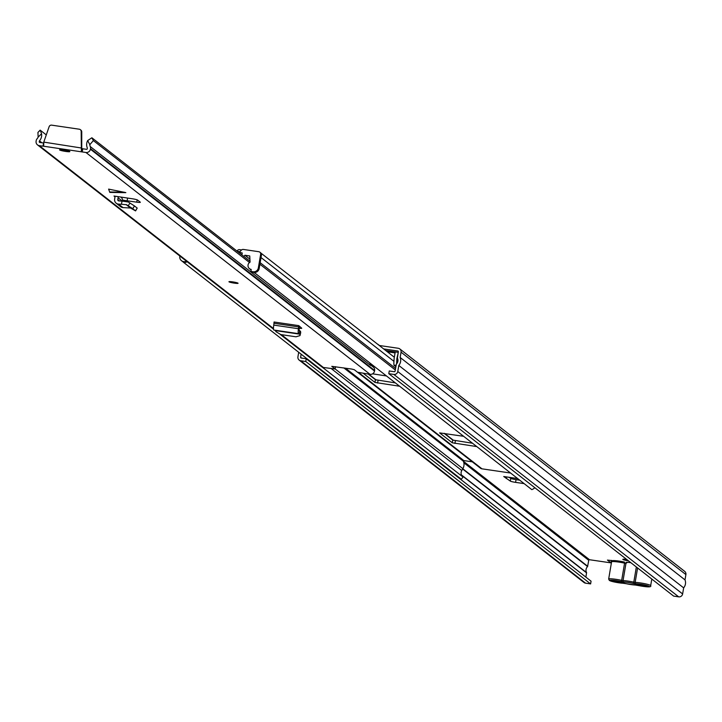 <?xml version="1.0" encoding="UTF-8"?>
<svg xmlns="http://www.w3.org/2000/svg" width="722" height="722" viewBox="0 0 722 722"><rect width="100%" height="100%" fill="white"/><g stroke="black" fill="none" stroke-linecap="round" stroke-linejoin="round"><path stroke-width="1.08" d="M626.687 559.451A5.207 0.56 -170.4 0 0 622.815 559.342A5.207 0.56 -170.4 0 0 622.896 559.469A5.207 0.56 -170.4 0 0 628.519 560.877M379.258 345.486L398.264 348.275A3.466 3.384 128 0 1 401.053 352.174L400.159 357.471A7.861 7.662 128 0 1 398.806 365.449L397.777 371.532A3.466 3.384 128 0 1 393.833 374.438L388.788 373.689L389.248 370.973L394.293 371.713A0.695 0.677 128 0 0 395.087 371.135L396.369 364.096A5.09 4.955 128 0 0 397.389 358.058L398.363 351.776A0.695 0.677 128 0 0 397.804 351L383.662 348.916M524.109 483.614L515.589 482.368A4.621 0.496 9.6 0 1 510.337 481.105L510.788 478.388L509.172 477.35M510.788 478.388A4.621 0.496 -170.4 0 0 516.049 479.643L515.589 482.368M519.714 480.184L516.049 479.643M510.337 481.105L503.73 476.52A3.935 0.767 98.4 0 0 503.812 476.556A3.935 0.767 98.4 0 0 503.902 476.547M387.326 351.776L395.069 352.914M398.264 352.354L385.692 350.504M612.879 560.696L607.446 560.091L610.956 562.871L611.381 560.38M585.894 577.14L586.562 572.6A5.09 4.955 128 0 1 587.582 566.562L588.737 560.308A0.695 0.677 128 0 1 589.522 559.731L610.956 562.871M395.268 351.912A3.24 3.159 -52 0 0 395.16 352.363L394.167 358.229A3.24 3.159 -52 0 0 394.131 358.563L393.842 363.076A3.24 3.159 -52 0 0 393.851 363.635L394.05 365.413L396.098 365.133M397.867 359.412L396.856 358.626L396.631 363.834M396.856 358.626L398.156 352.995M305.758 361.496L306.218 358.771L591.065 581.183L590.614 583.908L305.758 361.496L300.713 360.756A3.466 3.384 128 0 1 297.924 356.858L298.7 352.282M306.218 358.771L301.173 358.031A0.695 0.677 128 0 1 300.614 357.255L301.137 354.186M590.614 583.908L585.56 583.168A3.466 3.384 128 0 1 583.999 582.501L299.152 360.088M399.826 348.943L684.673 571.355A3.466 3.384 128 0 1 685.9 574.586L685.007 579.883A7.861 7.662 128 0 1 683.653 587.861L682.624 593.944A3.466 3.384 128 0 1 678.689 596.85L673.635 596.101L388.788 373.689M683.653 587.861L398.806 365.449M685.007 579.883L400.159 357.471M394.05 365.413L395.846 366.659M377.435 344.06A3.935 3.836 128 0 1 378.734 345.071M506.492 476.953L506.23 478.478M622.183 582.275A7.4 0.803 9.6 0 1 622.229 582.176A7.4 0.803 9.6 0 1 628.176 582.455A7.4 0.803 9.6 0 1 636.371 584.36L646.596 586.174L636.768 584.73A7.4 0.803 9.6 0 1 630.784 584.495A7.4 0.803 9.6 0 1 622.752 582.672L612.933 581.228L622.183 582.275M630.847 562.691A9.016 0.975 -170.4 0 0 627.535 562.303L625.965 563.35L623.05 580.578A9.016 0.975 9.6 0 1 628.086 581.102A9.016 0.975 9.6 0 1 633.79 582.158L636.353 566.996M624.368 562.059L624.313 562.041A1.155 0.514 -77.3 0 0 624.25 562.041A7.861 0.848 9.6 0 0 619.277 561.12M626.1 562.357L627.517 562.42M357.616 372.281L480.41 468.163A3.466 3.384 -52 0 0 481.971 468.831L510.544 473.027M463.479 436.278L439.626 432.893L452.279 442.803L476.646 446.557M386.162 375.909L372.588 373.834M363.319 373.346L374.962 382.434L399.329 386.189M368.175 374.059L375.422 379.709L395.06 382.859M444.111 433.344L452.739 440.077L472.378 443.227M322.156 367.074L463.019 477.062L461.349 479.273L183.821 262.582A7.861 7.662 128 0 1 182.819 261.671M462.892 476.962A5.09 4.955 128 0 1 461.791 470.518L462.865 468.677A8.267 8.059 -52 0 0 463.362 461.241L463.858 460.591L472.305 461.836M534.803 487.702A7.861 7.662 128 0 1 531.807 489.624L254.117 272.438M255.534 272.356A7.861 7.662 128 0 1 254.279 272.934M237.087 251.157A2.31 2.256 -52 0 1 239.596 249.659L241.581 249.947M260.2 252.519A2.31 2.256 128 0 1 261.463 254.938L260.651 254.306A2.31 2.256 -52 0 0 258.792 251.707L243.377 249.442A2.31 2.256 -52 0 0 241.374 250.137L239.866 251.716L237.321 251.337M186.772 261.436A1.155 1.128 128 0 1 185.473 262.357L184.345 262.194A4.621 4.513 128 0 1 181.881 260.967M179.868 256.039L179.814 256.364A4.621 4.513 -52 0 0 183.532 261.563L184.651 261.725A1.155 1.128 -52 0 0 185.96 260.804M243.801 256.409L244.92 255.245L249.911 259.144M244.92 255.245L249.749 255.958L250.074 262.14A3.935 3.836 -52 0 0 251.193 269.405L251.039 270.317A1.155 1.128 -52 0 0 251.978 271.616L253.097 271.779A4.621 4.513 -52 0 0 258.35 267.907L259.162 268.539A4.621 4.513 128 0 1 253.909 272.411L252.79 272.248A1.155 1.128 128 0 1 251.942 271.607M238.26 252.077A31.217 3.375 -170.4 0 1 242.24 252.989L241.915 254.929M260.651 254.306L258.35 267.907M261.463 254.938L259.162 268.539M109.789 192.35L108.607 189.11L125.836 192.612L110.06 192.368M232.692 281.878A4.621 0.496 -170.4 0 0 228.946 281.742A4.621 0.496 -170.4 0 0 234.325 283.141A4.621 0.496 -170.4 0 0 238.07 283.277A4.621 0.496 -170.4 0 0 232.692 281.878M63.798 149.995A5.207 0.56 -170.4 0 0 59.583 149.842A5.207 0.56 -170.4 0 0 65.63 151.43A5.207 0.56 -170.4 0 0 69.844 151.584A5.207 0.56 -170.4 0 0 63.798 149.995M299.179 328.275A4.621 0.496 9.6 0 0 301.733 328.257A4.621 0.496 9.6 0 0 301.688 328.167L298.755 325.631L298.457 328.727A4.395 0.857 -81.6 0 0 298.574 333.672L299.134 333.826L299.675 330.64L300.569 331.443L300.505 333.212M125.836 192.612L124.725 192.603M120.782 197.025L120.998 197.196A4.395 4.287 128 0 1 122.596 200.129L136.765 202.169A4.621 0.496 9.6 0 0 140.339 202.277A4.621 0.496 9.6 0 0 140.267 202.16L137.559 200.048A4.621 0.496 9.6 0 0 132.433 198.785L114.004 196.032A1.155 1.128 -52 0 1 114.933 197.332L114.636 199.137A4.395 4.287 128 0 0 118.543 204.109L121.467 204.272L122.009 201.086L128.326 201.998L134.472 205.95L132.74 208.676L126.594 204.732L121.467 204.272M43.627 143.019L42.968 146.178L39.259 145.636A3.935 3.836 128 0 1 36.1 141.223L36.199 140.646A3.7 3.61 128 0 1 37.12 138.741A5.144 5.018 -52 0 0 38.14 137.081L37.932 132.433L40.206 130.249M335.513 366.677L335.125 368.996L323.375 367.471A3.935 3.836 128 0 1 321.615 366.722L280.344 334.494M335.125 368.996L331.795 366.343L351.623 369.041L354.276 369.691L357.525 372.236L370.052 374.33L85.936 152.486L43.663 146.232L43.78 142.117L49.123 126.711A2.31 2.256 128 0 1 51.659 125.15L79.285 129.211A2.31 2.256 128 0 1 81.18 131.422L81.378 151.764L81.911 148.597L82.768 148.777L82.236 151.945M42.968 146.178L43.663 146.232M43.501 143.001L39.8 142.46A0.695 0.677 128 0 1 39.241 141.683L39.457 140.862A8.384 8.168 -52 0 0 41.551 133.796L38.14 137.081M249.514 262.51L93.355 140.582L89.835 144.671L87.669 140.573A8.384 8.168 -52 0 0 87.326 147.902L87.263 148.732A0.695 0.677 128 0 1 86.478 149.319L82.768 148.777M46.289 134.897L40.161 130.14L37.932 132.433M40.27 130.195L41.551 133.796M250.029 261.265L91.874 137.776L93.355 140.582M87.669 140.573L91.874 137.776M89.835 144.671A5.144 5.018 -52 0 0 90.25 146.548A3.7 3.61 128 0 1 90.503 148.624L90.403 149.201A3.935 3.836 128 0 1 85.936 152.486M369.881 363.193L370.269 364.79A3.7 3.61 128 0 1 370.702 365.531L369.971 364.186M372.498 365.233A5.144 5.018 -52 0 0 373.689 367.363A3.7 3.61 128 0 1 374.619 370.458L374.519 371.036A3.935 3.836 128 0 1 370.052 374.33M80.593 129.906A2.31 2.256 128 0 1 81.748 131.864L81.748 148.055L43.78 142.117M81.748 148.055L81.911 148.597M132.74 208.676L135.492 210.824L137.207 208.08L135.583 210.905L130.483 208.008L123.02 207.602A4.395 4.287 128 0 1 120.664 206.718L116.188 203.225M122.596 200.129A4.395 4.287 128 0 1 122.578 201.122M118.119 196.637A4.395 4.287 128 0 1 118.083 197.792L117.776 199.597A1.155 1.128 -52 0 0 118.805 200.906L122.009 201.086M137.207 208.08L134.472 205.95M127.126 200.797L127.586 198.045M300.668 332.842L300 335.595L295.975 336.804L280.804 334.575L275.885 331.642L275.515 330.468L273.891 330.044A4.395 0.857 -81.6 0 1 273.773 325.099L274.071 322.003L298.755 325.631M299.495 326.209A4.395 0.857 -81.6 0 1 299.332 327.364L299.052 330.477L299.675 330.64M300.695 332.436L300.027 335.188L299.838 334.042L299.134 333.826M517.638 478.569L503.73 476.52M398.318 351.397L397.804 351M589.522 559.731L343.825 367.895M396.856 358.672L397.876 359.475M301.715 358.112L300.614 357.255M586.607 572.889L461.548 475.238M586.562 572.6L461.385 474.868M587.582 566.562L462.667 469.029M587.726 566.301L462.811 468.777M588.737 560.308L463.858 462.802M678.689 596.85L393.833 374.438M682.624 593.944L397.777 371.532M685.9 574.586L401.053 352.174M585.56 583.168L300.713 360.756M637.887 585.398A1.155 0.514 -77.3 0 0 637.941 585.416A1.155 0.514 -77.3 0 0 638.004 585.425L635.252 585.019A7.861 0.848 -170.4 0 1 625.893 583.638L623.131 583.241A1.155 0.866 92.5 0 0 623.393 583.25M638.004 585.425A7.861 0.848 -170.4 0 0 642.977 586.336A7.861 0.848 -170.4 0 0 649.222 586.381A7.861 0.848 -170.4 0 0 640.215 584.179A7.861 0.848 -170.4 0 0 635.82 583.719L633.068 583.313A7.861 0.848 -170.4 0 0 628.095 582.392A7.861 0.848 -170.4 0 0 623.709 581.932A1.155 0.866 -87.5 0 1 623.05 580.578L621.669 580.371L624.584 563.142A9.016 0.975 -170.4 0 0 618.88 562.095A9.016 0.975 -170.4 0 0 611.57 561.833C610.406 560.471 612.969 560.227 619.25 561.111L624.313 562.041A1.155 0.514 -77.3 0 1 624.584 563.142L625.965 563.35M637.598 567.97L635.161 582.356A9.016 0.975 9.6 0 1 640.197 582.889A9.016 0.975 9.6 0 1 650.684 585.623C651.506 586.986 648.943 587.221 643.004 586.345L635.396 585.037A1.155 0.866 -87.5 0 1 635.252 585.019M635.513 585.037A1.155 0.866 -87.5 0 1 635.396 585.037L614.386 582.004L609.395 580.479L608.664 579.062A9.016 0.975 9.6 0 1 615.965 579.324A9.016 0.975 9.6 0 1 621.669 580.371A1.155 0.514 -77.3 0 1 620.947 581.535A7.861 0.848 -170.4 0 0 615.974 580.614A7.861 0.848 -170.4 0 0 609.729 580.578A7.861 0.848 -170.4 0 0 618.745 582.78A7.861 0.848 -170.4 0 0 623.131 583.241M635.82 583.719A1.155 0.866 92.5 0 1 635.161 582.356L633.79 582.158A1.155 0.514 102.7 0 1 633.068 583.313M614.151 561.581A7.861 0.848 9.6 0 1 619.223 561.111M620.947 581.535L623.709 581.932M481.971 468.831L358.753 372.615M461.791 470.518L331.299 368.635M462.865 468.677L335.134 368.942M463.858 460.591L345.45 368.139M395.286 369.944L259.893 264.225M393.95 361.343L261.021 257.546M395.548 368.41L260.155 262.691M397.957 385.124L397.804 386.044M378.066 380.359L377.606 383.075M375.422 379.709L374.962 382.434M475.275 445.492L475.121 446.413M455.383 440.727L454.923 443.452M452.739 440.077L452.279 442.803M185.473 262.357L184.651 261.725M183.532 261.563L184.345 262.194M251.978 271.616L252.79 272.248M253.909 272.411L253.097 271.779M109.573 191.98L124.229 192.214M114.87 196.7L114.004 196.032M323.375 367.471L281.345 334.656M273.485 328.519L39.259 145.636M41.885 142.766L39.457 140.862M41.371 142.694L39.34 141.106M370.296 365.215L90.25 146.548M374.619 370.458L90.503 148.624M373.689 367.363L370.133 364.592M40.342 142.541L39.241 141.683M374.519 371.036L90.403 149.201M81.18 131.422L81.748 131.864M335.089 368.933L335.468 366.668M123.02 207.602L118.543 204.109M130.483 208.008L126.07 204.561M130.998 208.171L126.594 204.732M122.334 201.113L118.083 197.792M119.5 200.942L117.776 199.597M128.236 205.752L129.969 203.017M136.765 202.169L137.162 199.85M274.08 323.294L298.764 326.922M273.773 325.099L298.457 328.727M273.891 330.044L298.574 333.672M275.515 330.468L299.838 334.042M275.623 330.631L299.901 334.196M379.447 345.513L378.138 344.493M517.674 478.596L503.812 476.556M608.664 579.062L611.57 561.833M651.795 579.053L650.684 585.623M453.479 440.348L444.599 433.417M376.162 379.98L368.662 374.131M461.25 479.2L183.722 262.501M394.329 357.255L261.012 253.151M249.433 268.656L251.103 269.965M182.269 261.31L181.457 260.669M260.642 252.79L259.83 252.149M251.455 271.391L252.267 272.023M275.678 330.856L275.019 330.342M273.539 329.178L37.499 144.878M80.322 129.653L80.891 130.104M109.924 192.404L125.583 192.657M236.338 282.771L230.751 281.824M229.425 281.598L234.145 282.997L237.664 282.997"/></g></svg>
